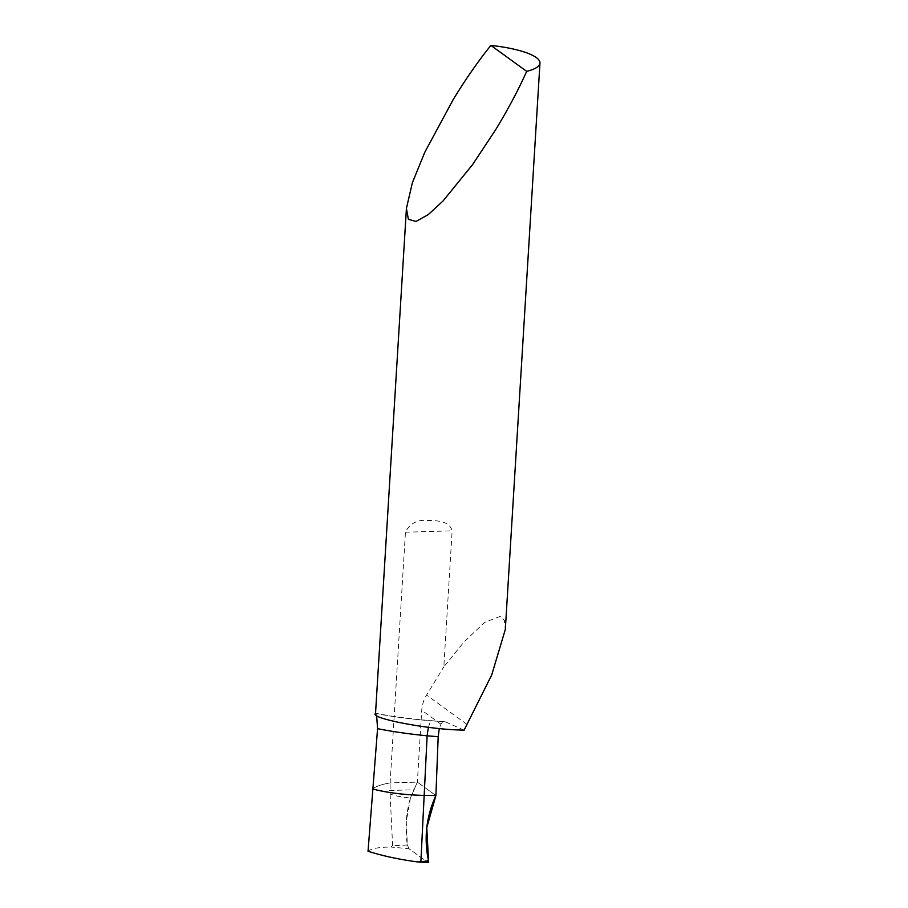 <?xml version="1.0" encoding="UTF-8"?>
<svg xmlns="http://www.w3.org/2000/svg" width="908" height="908" viewBox="0 0 908 908"><rect width="100%" height="100%" fill="white"/><g stroke="black" fill="none" stroke-linecap="round" stroke-linejoin="round"><path stroke-width="0.68" stroke-dasharray="4.54 3.41" d="M428.553 727.297A18.659 3.564 94.5 0 1 431.833 720.714A18.659 3.564 94.5 0 1 432.299 720.918L444.625 721.712M464.079 730.202L445.567 721.951C443.876 721.258 442.321 721.996 440.913 724.175L439.279 728.477M425.546 862.452L428.009 862.509L409.02 848.742L407.386 844.996C404.843 829.56 405.853 813.909 410.416 798.03C400.371 796.929 393.595 795.556 390.099 793.91L390.111 782.912A62.209 14.948 3.5 0 0 372.745 788.973A62.209 14.948 -176.5 0 1 390.111 782.912L417.351 782.117L435.897 795.567L417.351 782.117L390.111 782.912L405.445 532.213C409.894 523.417 417.294 519.501 427.634 520.454C435.715 520.59 449.619 520.568 452.139 530.84L443.819 666.858L463.954 642.001L484.645 622.355L500.365 616.339L504.417 620.482L505.325 629.426M376.616 715.3L375.526 713.495C392.892 716.798 411.823 719.272 432.299 720.918M410.416 798.03L414.127 789.778A103.694 94.16 -54.1 0 1 417.351 782.117L421.743 710.272A31.11 28.25 -54.1 0 1 426.578 695.085L443.819 666.858M407.386 844.996L392.608 845.779L390.883 847.039L409.02 848.742L426.317 861.283M390.099 793.91L392.608 845.779M368.035 851.25C371.1 848.571 378.715 847.164 390.883 847.039M435.897 795.567L417.351 782.117L410.416 798.03L406.228 821.683L407.386 844.996L409.02 848.742M466.826 724.278L426.578 695.085M440.913 724.175L421.743 710.272M405.445 532.213L452.139 530.84M389.646 790.493L414.127 789.778M375.662 713.279C392.574 716.571 411.29 719.057 431.833 720.714L444.682 721.712"/><path stroke-width="1.36" d="M439.279 728.477L438.189 736.683L427.123 735.82C408.328 733.925 391.802 731.542 377.569 728.647L376.616 715.3M428.009 862.509L428.519 860.727L420.881 861.817L424.172 795.374A62.334 14.971 -176.5 0 1 372.745 788.973A62.334 14.971 3.5 0 0 424.172 795.374L435.897 795.567L424.172 795.374L427.123 735.82A18.659 3.564 94.5 0 1 427.259 734.708A18.659 3.564 94.5 0 1 428.553 727.297M490.887 45.4C478.255 61.097 465.759 79.041 453.387 99.244L424.785 152.283L412.368 182.735L406.421 208.42L408.384 219.35L416.034 221.416L428.258 214.617L443.013 201.008L472.523 164.689L495.586 129.844C507.913 109.607 518.275 90.108 526.685 71.357A62.209 14.948 3.5 0 0 539.965 63.083A62.209 14.948 3.5 0 0 490.887 45.4L526.685 71.357M406.421 208.42L375.526 713.495C369.17 717.956 425.25 729.033 458.881 729.964L464.079 730.202L491.716 674.928L505.325 629.426L539.965 63.083M420.881 861.817L417.646 861.93C399.168 859.456 382.62 855.892 368.035 851.25L377.569 728.647M428.519 860.727C423.764 838.368 426.227 816.644 435.897 795.567L438.189 736.683M417.646 861.93L428.145 862.6M426.317 861.283L428.338 862.577L428.587 861.624L426.771 827.665L435.897 795.567"/></g></svg>
